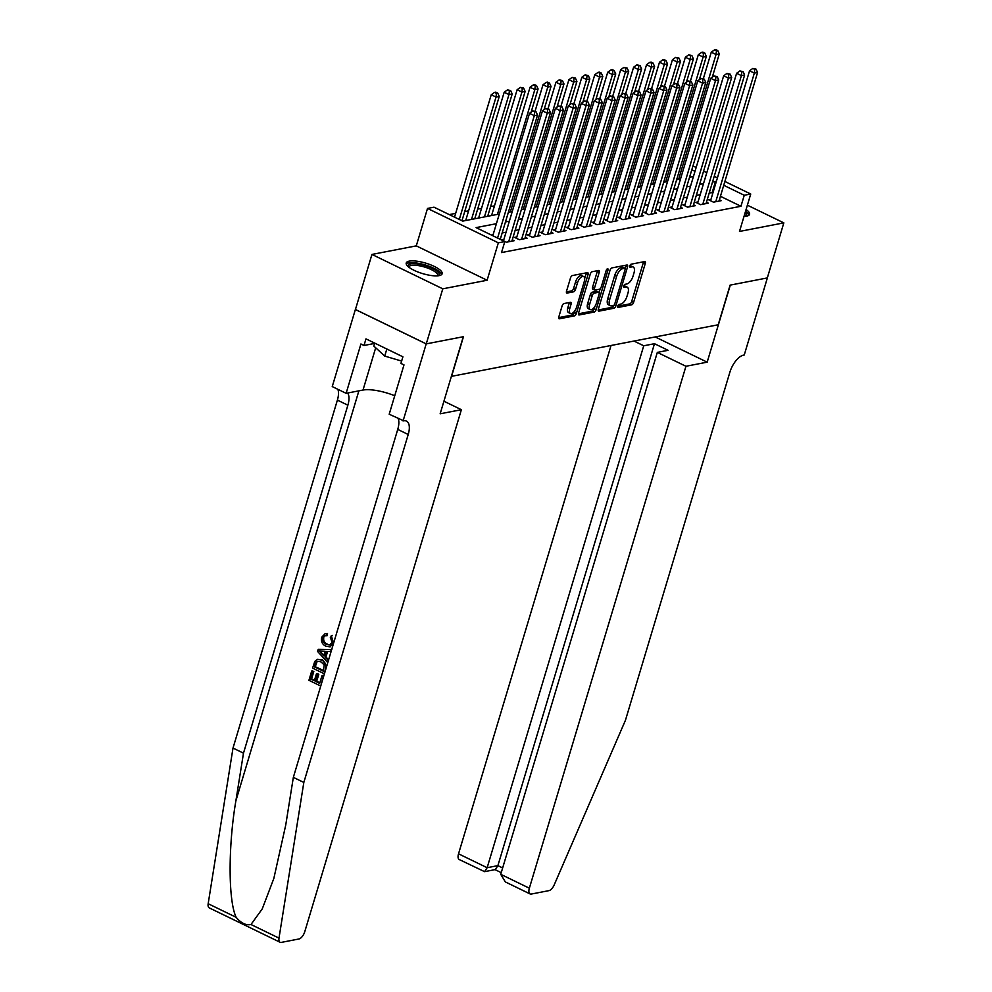 <?xml version="1.0" encoding="UTF-8"?>
<svg xmlns="http://www.w3.org/2000/svg" width="992" height="992" viewBox="0 0 992 992"><rect width="100%" height="100%" fill="white"/><g stroke="black" fill="none" stroke-linecap="round" stroke-linejoin="round"><path stroke-width="1.49" d="M617.743 306.082A1.649 0.769 115.9 0 0 617.904 307.396A1.649 0.769 115.9 0 0 618.177 307.421L631.668 304.817A2.356 1.091 115.9 0 0 633.59 302.411L645.271 263.5A2.356 1.091 115.9 0 0 645.023 261.615A2.356 1.091 115.9 0 0 644.639 261.578L631.148 264.194A1.649 0.769 115.9 0 0 629.808 265.881A1.649 0.769 115.9 0 0 629.97 267.195A1.649 0.769 115.9 0 0 630.242 267.22L631.991 266.885A7.552 3.509 115.9 0 1 633.206 267.009A7.552 3.509 115.9 0 1 633.975 273.011L633.008 276.247A7.552 3.509 115.9 0 1 626.857 283.96L625.109 284.295A1.649 0.769 115.9 0 0 623.77 285.981A1.649 0.769 115.9 0 0 623.943 287.296A1.649 0.769 115.9 0 0 624.204 287.32L625.952 286.986A7.552 3.509 115.9 0 1 627.18 287.11A7.552 3.509 115.9 0 1 627.948 293.111L626.969 296.36A7.552 3.509 115.9 0 1 620.831 304.06L619.082 304.395A1.649 0.769 115.9 0 0 617.743 306.082M439.121 275.627A18.749 5.456 16.7 0 0 442.147 273.767A18.749 5.456 16.7 0 0 430.218 264.666A18.749 5.456 16.7 0 0 409.262 261.132A18.749 5.456 16.7 0 0 406.236 262.992A18.749 5.456 16.7 0 0 418.165 272.081A18.749 5.456 16.7 0 0 439.121 275.627M744 216.442A18.749 5.456 16.7 0 0 746.517 216.182A18.749 5.456 16.7 0 0 749.543 214.322A18.749 5.456 16.7 0 0 746.083 209.51M564.026 303.54A2.356 1.091 115.9 0 0 562.104 305.945L558.831 316.857A2.356 1.091 115.9 0 0 559.066 318.742A2.356 1.091 115.9 0 0 559.451 318.779L574.442 315.878A2.356 1.091 115.9 0 0 576.364 313.472L588.033 274.561A2.356 1.091 115.9 0 0 587.797 272.688A2.356 1.091 115.9 0 0 587.413 272.651L572.421 275.54A2.356 1.091 115.9 0 0 570.499 277.958L566.544 291.14A2.356 1.091 115.9 0 0 566.792 293.012A2.356 1.091 115.9 0 0 567.164 293.062L573.587 291.809A2.356 1.091 115.9 0 0 575.496 289.404L577.468 282.869A6.312 2.939 115.9 0 1 583.618 276.532A6.312 2.939 115.9 0 1 584.263 281.554L576.575 307.173A6.312 2.939 115.9 0 1 570.425 313.509A6.312 2.939 115.9 0 1 569.78 308.487L571.057 304.209A2.356 1.091 115.9 0 0 570.822 302.337A2.356 1.091 115.9 0 0 570.437 302.3L564.026 303.54M426.262 343.877L355.434 309.492L371.95 254.436L442.779 288.821L426.262 343.877L463.475 336.685L451.583 376.328L718.208 324.768L730.1 285.126L767.312 277.934L783.829 222.878L739.499 231.446L750.733 194.01L744.26 195.263L740.95 206.274L501.506 252.576L504.816 241.564L498.344 242.817L427.515 208.432L433.988 207.179L462.706 221.117L499.311 214.036M442.779 288.821L487.109 280.252L498.344 242.817M598.337 309.219A2.356 1.091 115.9 0 0 598.573 311.104A2.356 1.091 115.9 0 0 598.957 311.141L613.949 308.239A2.356 1.091 115.9 0 0 615.871 305.834L627.539 266.922A2.356 1.091 115.9 0 0 627.304 265.05A2.356 1.091 115.9 0 0 626.919 265.013L611.928 267.902A2.356 1.091 115.9 0 0 610.018 270.308L598.337 309.219M594.196 312.058L579.204 314.96A2.356 1.091 115.9 0 1 578.82 314.923A2.356 1.091 115.9 0 1 578.584 313.038L590.252 274.139A2.356 1.091 115.9 0 1 592.174 271.721L598.585 270.481A2.356 1.091 115.9 0 1 598.97 270.531A2.356 1.091 115.9 0 1 599.218 272.403L594.481 288.176A2.356 1.091 115.9 0 0 594.716 290.061A2.356 1.091 115.9 0 0 595.101 290.098L599.354 289.28A2.356 1.091 115.9 0 0 601.276 286.862L606.199 270.444A1.649 0.769 115.9 0 1 607.811 268.782A1.649 0.769 115.9 0 1 607.984 270.097L596.118 309.653A2.356 1.091 115.9 0 1 594.196 312.058L592.286 311.128L578.435 313.807M783.829 222.878L747.373 205.183M710.966 199.404L708.697 199.838L713.484 202.157L721.246 200.657L719.386 199.752M698.021 201.909L695.752 202.343L700.538 204.662L708.313 203.162L706.453 202.256M685.075 204.402L682.818 204.848L687.605 207.167L695.367 205.666L693.507 204.761M672.142 206.906L669.873 207.353L674.659 209.672L682.422 208.171L680.562 207.266M659.196 209.411L656.927 209.845L661.714 212.176L669.476 210.676L667.616 209.771M646.251 211.916L643.982 212.35L648.768 214.681L656.543 213.168L654.67 212.276M633.305 214.421L631.048 214.855L635.835 217.174L643.597 215.673L641.737 214.768M620.36 216.926L618.103 217.36L622.889 219.678L630.652 218.178L628.792 217.273M607.426 219.418L605.157 219.864L609.944 222.183L617.706 220.683L615.846 219.778M594.481 221.923L592.212 222.369L596.998 224.688L604.76 223.188L602.9 222.282M581.535 224.428L579.266 224.862L584.052 227.193L591.827 225.692L589.955 224.787M568.59 226.932L566.333 227.366L571.119 229.698L578.882 228.185L577.022 227.292M555.656 229.437L553.387 229.871L558.174 232.19L565.936 230.69L564.076 229.784M542.711 231.942L540.442 232.376L545.228 234.695L552.99 233.194L551.13 232.289M529.765 234.434L527.496 234.881L532.282 237.2L540.057 235.699L538.185 234.794M516.82 236.939L514.563 237.373L519.337 239.704L527.112 238.204L525.252 237.299M503.874 239.444L501.617 239.878L506.404 242.209L514.166 240.709L512.306 239.804M740.95 206.274L720.428 196.304M712.975 192.696L709.255 192.907M700.191 194.668L696.31 195.412M687.258 197.16L683.364 197.916M674.312 199.665L670.418 200.421M661.366 202.17L657.485 202.926M648.421 204.674L644.54 205.418M635.475 207.179L631.594 207.923M622.542 209.672L618.648 210.428M609.596 212.176L605.703 212.933M596.651 214.681L592.77 215.438M583.705 217.186L579.824 217.942M570.772 219.691L566.878 220.435M557.826 222.196L553.933 222.94M544.881 224.688L541 225.444M531.935 227.193L528.054 227.949M518.99 229.698L515.108 230.454M506.056 232.202L502.163 232.959M493.111 234.707L491.375 235.042M494.475 205.852L490.594 206.596M481.542 208.357L477.648 209.101M468.596 210.862L464.702 211.606M455.65 213.354L449.264 214.594M487.109 280.252L416.28 245.867L371.95 254.436M416.28 245.867L427.515 208.432M496.409 223.696L476.098 227.614L504.816 241.564M716.286 181.685L712.554 181.896M703.502 183.656L699.608 184.4M690.556 186.149L686.675 186.905M677.61 188.654L673.729 189.41M664.665 191.158L660.784 191.915M651.732 193.663L647.838 194.407M638.786 196.168L634.892 196.912M625.84 198.66L621.959 199.417M612.895 201.165L609.014 201.922M599.962 203.67L596.068 204.426M587.016 206.175L583.122 206.931M574.07 208.68L570.189 209.424M561.125 211.184L557.244 211.928M548.179 213.677L544.298 214.433M535.246 216.182L531.352 216.938M522.3 218.686L518.407 219.443M509.355 221.191L505.474 221.948M744.26 195.263L723.726 185.293M692.949 165.962L696.148 167.512M703.601 171.132L706.788 172.682M714.24 176.291L717.427 177.841M724.879 181.462L750.733 194.01M694.995 171.343L691.808 169.793M508.363 212.288L512.256 211.532M521.308 209.783L525.19 209.027M534.254 207.278L538.135 206.534M547.2 204.774L551.081 204.03M560.133 202.269L564.026 201.525M573.078 199.776L576.972 199.02M586.024 197.272L589.905 196.515M598.97 194.767L602.851 194.01M611.903 192.262L615.796 191.518M624.848 189.757L628.742 189.013M637.794 187.265L641.688 186.508M650.74 184.76L654.621 184.004M663.685 182.255L667.566 181.499M676.618 179.75L680.512 178.994M689.564 177.246L693.458 176.502M712.244 192.336L715.542 181.325M627.18 287.11L625.258 286.18A7.552 3.509 115.9 0 0 624.042 286.056L625.952 286.986M633.206 267.009L631.296 266.079A7.552 3.509 115.9 0 0 630.069 265.955L631.991 266.885M617.706 306.218L629.759 303.887A2.356 1.091 115.9 0 0 631.681 301.481L643.349 262.57A2.356 1.091 115.9 0 0 643.498 261.801M623.162 267.592A1.649 0.769 115.9 0 0 622.964 267.406A1.649 0.769 115.9 0 0 622.703 267.381L620.856 267.728A7.552 3.509 115.9 0 0 614.718 275.429L607.712 298.778L609.634 299.708A7.552 3.509 115.9 0 0 610.402 305.71A7.552 3.509 115.9 0 0 611.618 305.846L613.465 305.486A1.649 0.769 115.9 0 0 614.804 303.8L625.047 269.65A1.649 0.769 115.9 0 0 624.886 268.336L625.63 265.992A2.356 1.091 115.9 0 0 625.778 265.224M598.188 309.988L612.039 307.309A2.356 1.091 115.9 0 0 613.812 305.325M622.964 267.406L624.886 268.336A1.649 0.769 115.9 0 0 624.613 268.299L622.778 268.658A7.552 3.509 115.9 0 0 616.64 276.359L609.634 299.708M607.712 298.778A7.552 3.509 115.9 0 0 608.48 304.78L610.402 305.71M594.716 290.061L592.807 289.131A2.356 1.091 115.9 0 1 592.559 287.258L597.296 271.473A2.356 1.091 115.9 0 0 597.444 270.704M600.197 288.759L599.056 292.541M594.865 306.503L594.196 308.723L596.118 309.653M589.57 304.556A6.312 2.939 115.9 0 0 590.203 309.578A6.312 2.939 115.9 0 0 596.366 303.242L599.069 294.215A2.356 1.091 115.9 0 0 598.833 292.342A2.356 1.091 115.9 0 0 598.449 292.305L594.196 293.124A2.356 1.091 115.9 0 0 592.274 295.529L589.57 304.556L587.648 303.626A6.312 2.939 115.9 0 0 588.293 308.648L590.203 309.578M597.184 291.685A2.356 1.091 115.9 0 0 596.911 291.412A2.356 1.091 115.9 0 0 596.539 291.375L598.449 292.305M587.648 303.626L590.364 294.599A2.356 1.091 115.9 0 1 592.274 292.194L596.539 291.375M592.286 311.128A2.356 1.091 115.9 0 0 594.196 308.723M570.425 313.509L568.503 312.579A6.312 2.939 115.9 0 1 567.87 307.557L569.148 303.292A2.356 1.091 115.9 0 0 569.296 302.523M583.618 276.532L581.709 275.602A6.312 2.939 115.9 0 0 575.546 281.939L577.468 282.869M566.395 291.908L571.665 290.892A2.356 1.091 115.9 0 0 573.587 288.474L575.546 281.939M584.66 278.504L586.123 273.631A2.356 1.091 115.9 0 0 586.272 272.874M558.682 317.626L572.533 314.948A2.356 1.091 115.9 0 0 574.442 312.542L575.075 310.434M712.306 77.153L719.287 53.903L716.05 54.523L711.264 52.204L703.328 78.678M716.447 50.778L717.737 50.53L715.827 49.6L714.525 49.848L716.447 50.778L716.05 54.523L678.602 179.366M717.737 50.53L719.287 53.903M711.264 52.204L714.525 49.848M715.753 201.723L754.342 73.11L757.578 72.49L718.989 201.103M710.557 200.744L749.555 70.792L754.342 73.11L754.726 69.366L756.028 69.118L752.816 68.436L754.726 69.366M752.816 68.436L749.555 70.792M757.578 72.49L756.028 69.118M745.19 212.474A16.219 4.724 -163.3 0 1 746.616 215.289A16.219 4.724 -163.3 0 1 745.835 216.293M745.004 216.38A15.016 4.377 16.7 0 0 745.116 216.12A15.016 4.377 16.7 0 0 745.128 216.045A15.016 4.377 16.7 0 0 744.632 214.346M748.935 215.214A18.625 5.419 16.7 0 0 745.538 211.321M408.245 266.674A16.219 4.724 -163.3 0 1 408.109 265.546A16.219 4.724 -163.3 0 1 424.774 265.534A16.219 4.724 -163.3 0 1 439.22 274.722A16.219 4.724 -163.3 0 1 438.439 275.739M437.608 275.826A15.016 4.377 16.7 0 0 437.72 275.553A15.016 4.377 16.7 0 0 437.745 275.491A15.016 4.377 16.7 0 0 424.477 267.009A15.016 4.377 16.7 0 0 408.952 266.922A15.016 4.377 16.7 0 0 408.927 266.984A15.016 4.377 16.7 0 0 408.89 267.208M374.691 343.108L373.81 346.047L384.722 356.078L401.636 361.076M386.843 348.998L384.722 356.078M441.539 274.648A18.625 5.419 16.7 0 0 425.221 264.938A18.625 5.419 16.7 0 0 406.261 264.07M611.035 345.489L458.527 853.827L487.146 867.715L497.885 865.632L502.646 867.95M643.734 345.786L487.146 867.715L484.592 871.658L495.33 869.575L497.885 865.632L654.472 343.703L643.734 345.786L633.987 341.05M707.172 362.167L685.943 366.271L529.356 888.2A7.204 3.348 115.9 0 0 530.088 893.941A7.204 3.348 115.9 0 0 531.253 894.065L548.923 890.642A7.204 3.348 115.9 0 0 554.206 884.889L625.456 720.254L729.852 372.298A16.827 7.824 -64.1 0 1 743.541 355.136L744.248 355L767.374 277.921L730.298 285.088L707.172 362.167L655.216 336.945M685.943 366.271L657.324 352.383L668.062 350.3L654.472 343.703M657.324 352.383L500.737 874.312L529.356 888.2M484.592 871.658L459.259 859.556A7.204 3.348 -64.1 0 1 458.527 853.827M530.088 893.941L505.325 881.913L500.737 874.312M323.752 676.023A31.298 9.114 16.7 0 0 322.76 675.428L323.714 676.147M319.796 682.868A31.298 9.114 16.7 0 0 316.708 681.244L318.792 674.3A31.298 9.114 16.7 0 0 317.452 673.655L316.436 673.853L317.762 674.498L318.792 674.3M314.526 680.214A31.298 9.114 16.7 0 0 311.587 678.937L313.819 671.485A31.298 9.114 16.7 0 0 312.306 670.877L313.819 671.485M326.529 666.785L322.561 659.816L317.527 659.283L321.52 660.027C325.202 661.788 326.529 664.764 325.5 668.955L324.074 673.68L312.592 668.112L314.811 661.329L317.527 659.283M327.248 644.056C324.508 642.903 323.33 640.82 323.739 637.806L322.983 637.943C322.474 640.968 323.553 643.076 326.219 644.254L327.248 644.056M326.554 633.739L326.343 635.773L327.31 635.587L327.496 633.553L325.029 633.764L327.496 633.553M250.988 924.507L279 938.11A7.204 3.348 115.9 0 0 280.091 942.276L209.262 907.891A7.204 3.348 -64.1 0 1 208.171 903.724L233.008 748.067L243.486 753.151L235.873 800.879C228.086 846.25 228.234 901.232 236.183 917.315C241.019 923.143 245.954 925.536 250.988 924.507L262.248 908.908L273.829 878.478L285.733 825.084L293.347 777.356L397.742 429.412A16.827 7.824 115.9 0 0 398.214 418.612M328.674 660.188L325.971 656.89L327.596 651.496M331.861 649.574L318.209 649.351L331.278 649.686L330.683 651.657L326.69 651.446L325.004 657.076L328.092 660.3L327.496 662.272L317.589 651.459L318.209 649.351M443.932 401.227L461.379 409.696L304.792 931.624A7.204 3.348 115.9 0 1 298.927 938.99L281.269 942.4A7.204 3.348 115.9 0 1 280.091 942.276M293.347 777.356L303.825 782.452L408.22 434.496A16.827 7.824 115.9 0 0 406.509 421.116A16.827 7.824 115.9 0 0 403.781 420.831L389.199 414.234L403.992 364.895L400.929 363.419L402.913 356.81L365.974 338.867L363.99 345.476L360.927 343.988L346.121 393.316L332.246 386.582L355.372 309.504L426.2 343.889L463.276 336.722L440.15 413.8L461.379 409.696M233.008 748.067L337.392 400.111A16.827 7.824 115.9 0 0 337.863 389.31M347.609 393.03A16.827 7.824 115.9 0 1 347.87 405.195L243.486 753.151M279 938.11L303.825 782.452M403.074 420.968L426.2 343.889M346.121 393.316L363.01 390.054A27.032 7.874 -163.3 0 1 394.742 395.758M363.99 345.476L374.592 343.43M326.219 644.254L329.642 644.949L332.097 642.432L330.336 637.323L332.246 635.45M326.343 635.773L325.054 635.798L322.983 637.943M331.278 635.649L333.486 642.89L329.84 646.834L325.661 646.114C322.164 644.316 320.838 641.353 321.693 637.211L325.029 633.764M321.073 652.984L323.851 655.873L325.202 651.36L319.226 651.05L324.88 655.675M325.004 657.076L325.971 656.89M323.305 671.175L324.248 664.938L320.937 661.875L317.812 661.205L316.163 662.135L314.476 666.884L323.305 671.175M321.52 660.027L322.561 659.816M323.454 670.679A31.298 9.114 16.7 0 0 315.245 666.736L316.969 661.986L316.163 662.135M314.476 666.884L315.245 666.736M315.27 664.206L316.039 664.057M323.318 676.222L320.825 685.807M317.762 674.498L315.667 681.442L319.647 683.376L321.991 675.577M315.667 681.442L316.708 681.244M313.05 671.634L310.818 679.086L314.352 680.797L316.436 673.853M310.818 679.086L311.587 678.937M320.416 685.881L308.934 680.301L311.724 670.989M699.372 79.658L706.341 56.408L703.105 57.028L698.318 54.709L690.382 81.183M703.502 53.283L704.791 53.035L702.882 52.105L701.592 52.353L703.502 53.283L703.105 57.028L665.657 181.871M704.791 53.035L706.341 56.408M698.318 54.709L701.592 52.353M686.427 82.162L693.396 58.912L690.159 59.532L685.385 57.214L677.437 83.675M690.556 55.788L691.858 55.54L688.646 54.858L690.556 55.788L690.159 59.532L652.711 184.376M691.858 55.54L693.396 58.912M685.385 57.214L688.646 54.858M673.481 84.655L680.462 61.405L677.226 62.037L672.44 59.706L664.491 86.18M677.61 58.292L678.912 58.032L675.701 57.362L677.61 58.292L677.226 62.037L639.766 186.88M678.912 58.032L680.462 61.405M672.44 59.706L675.701 57.362M660.536 87.16L667.517 63.91L664.28 64.542L659.494 62.211L651.558 88.685M664.677 60.785L665.967 60.537L664.057 59.607L662.755 59.855L664.677 60.785L664.28 64.542L626.82 189.385M665.967 60.537L667.517 63.91M659.494 62.211L662.755 59.855M702.807 204.228L741.396 75.615L744.632 74.995L706.044 203.596M697.624 203.248L736.61 73.296L741.396 75.615L741.793 71.87L743.082 71.622L739.871 70.94L741.793 71.87M739.871 70.94L736.61 73.296M744.632 74.995L743.082 71.622M689.862 206.733L728.45 78.12L731.687 77.488L693.098 206.1M684.678 205.753L723.664 75.801L728.45 78.12L728.847 74.375L730.137 74.115L726.925 73.445L728.847 74.375M726.925 73.445L723.664 75.801M731.687 77.488L730.137 74.115M676.928 209.238L715.505 80.625L718.741 79.992L680.152 208.605M671.733 208.246L710.718 78.294L715.505 80.625L715.902 76.88L717.191 76.62L713.992 75.95L715.902 76.88M713.992 75.95L710.718 78.294M718.741 79.992L717.191 76.62M663.983 211.73L702.559 83.13L705.796 82.497L667.219 211.11M658.787 210.75L697.785 80.798L702.559 83.13L702.956 79.372L704.258 79.124L701.046 78.442L702.956 79.372M701.046 78.442L697.785 80.798M705.796 82.497L704.258 79.124M647.602 89.664L654.571 66.414L651.335 67.034L646.548 64.716L638.612 91.19M651.732 63.29L653.021 63.042L651.112 62.112L649.822 62.36L651.732 63.29L651.335 67.034L613.887 191.878M653.021 63.042L654.571 66.414M646.548 64.716L649.822 62.36M651.037 214.235L689.626 85.622L692.862 85.002L654.274 213.615M645.854 213.255L684.84 83.303L689.626 85.622L690.01 81.877L691.312 81.629L688.101 80.947L690.01 81.877M688.101 80.947L684.84 83.303M692.862 85.002L691.312 81.629M634.657 92.169L641.626 68.919L638.389 69.539L633.603 67.22L625.667 93.694M638.786 65.794L640.088 65.546L636.876 64.864L638.786 65.794L638.389 69.539L600.941 194.382M640.088 65.546L641.626 68.919M633.603 67.22L636.876 64.864M638.092 216.74L676.68 88.127L679.917 87.507L641.328 216.12M632.908 215.76L671.894 85.808L676.68 88.127L677.077 84.382L678.367 84.134L675.155 83.452L677.077 84.382M675.155 83.452L671.894 85.808M679.917 87.507L678.367 84.134M621.711 94.674L628.692 71.424L625.456 72.044L620.67 69.725L612.721 96.199M625.84 68.299L627.142 68.051L623.931 67.369L625.84 68.299L625.456 72.044L587.996 196.887M627.142 68.051L628.692 71.424M620.67 69.725L623.931 67.369M625.146 219.244L663.735 90.632L666.971 90.012L628.382 218.612M619.963 218.265L658.948 88.313L663.735 90.632L664.132 86.887L665.421 86.639L662.222 85.957L664.132 86.887M662.222 85.957L658.948 88.313M666.971 90.012L665.421 86.639M608.766 97.179L615.747 73.929L612.51 74.549L607.724 72.23L599.776 98.692M612.907 70.804L614.197 70.556L612.287 69.626L610.985 69.874L612.907 70.804L612.51 74.549L575.05 199.392M614.197 70.556L615.747 73.929M607.724 72.23L610.985 69.874M612.213 221.749L650.789 93.136L654.026 92.504L615.449 221.117M607.017 220.77L646.003 90.818L650.789 93.136L651.186 89.392L652.476 89.131L649.276 88.462L651.186 89.392M649.276 88.462L646.003 90.818M654.026 92.504L652.476 89.131M595.82 99.671L602.801 76.421L599.565 77.054L594.778 74.722L586.842 101.196M599.962 73.309L601.251 73.048L599.342 72.118L598.04 72.379L599.962 73.309L599.565 77.054L562.104 201.897M601.251 73.048L602.801 76.421M594.778 74.722L598.04 72.379M599.267 224.254L637.856 95.641L641.08 95.009L602.504 223.622M594.072 223.262L633.07 93.31L637.856 95.641L638.24 91.884L639.542 91.636L636.331 90.966L638.24 91.884M636.331 90.966L633.07 93.31M641.08 95.009L639.542 91.636M582.887 102.176L589.856 78.926L586.619 79.558L581.833 77.227L573.897 103.701M587.016 75.801L588.306 75.553L585.106 74.871L587.016 75.801L586.619 79.558L549.171 204.402M588.306 75.553L589.856 78.926M581.833 77.227L585.106 74.871M586.322 226.746L624.91 98.146L628.147 97.514L589.558 226.126M581.138 225.767L620.124 95.815L624.91 98.146L625.307 94.389L626.597 94.141L623.385 93.459L625.307 94.389M623.385 93.459L620.124 95.815M628.147 97.514L626.597 94.141M569.941 104.681L576.91 81.431L573.674 82.051L568.9 79.732L560.951 106.206M574.07 78.306L575.372 78.058L572.161 77.376L574.07 78.306L573.674 82.051L536.226 206.894M575.372 78.058L576.91 81.431M568.9 79.732L572.161 77.376M573.376 229.251L611.965 100.638L615.201 100.018L576.612 228.631M568.193 228.272L607.178 98.32L611.965 100.638L612.362 96.894L613.651 96.646L610.44 95.964L612.362 96.894M610.44 95.964L607.178 98.32M615.201 100.018L613.651 96.646M556.996 107.186L563.977 83.936L560.74 84.556L555.954 82.237L548.006 108.711M561.125 80.811L562.427 80.563L559.215 79.881L561.125 80.811L560.74 84.556L523.28 209.399M562.427 80.563L563.977 83.936M555.954 82.237L559.215 79.881M560.43 231.756L599.019 103.143L602.256 102.523L563.667 231.136M555.247 230.776L594.233 100.824L599.019 103.143L599.416 99.398L600.706 99.15L597.506 98.468L599.416 99.398M597.506 98.468L594.233 100.824M602.256 102.523L600.706 99.15M544.05 109.69L551.031 86.44L547.795 87.06L543.008 84.742L535.06 111.216M548.192 83.316L549.481 83.068L547.572 82.138L546.27 82.386L548.192 83.316L547.795 87.06L510.334 211.904M549.481 83.068L551.031 86.44M543.008 84.742L546.27 82.386M547.497 234.261L586.074 105.648L589.31 105.028L550.734 233.628M542.302 233.281L581.287 103.329L586.074 105.648L586.47 101.903L587.772 101.655L584.561 100.973L586.47 101.903M584.561 100.973L581.287 103.329M589.31 105.028L587.772 101.655M531.104 112.195L538.086 88.933L534.849 89.565L530.063 87.246L491.573 215.537M535.246 85.82L536.536 85.572L534.626 84.642L533.324 84.89L535.246 85.82L534.849 89.565L497.401 214.408M536.536 85.572L538.086 88.933M530.063 87.246L533.324 84.89M534.552 236.766L573.14 108.153L576.377 107.52L537.788 236.133M529.368 235.786L568.354 105.822L573.14 108.153L573.525 104.408L574.827 104.148L571.615 103.478L573.525 104.408M571.615 103.478L568.354 105.822M576.377 107.52L574.827 104.148M487.692 216.281L525.14 91.438L521.904 92.07L517.117 89.739L478.628 218.029M522.3 88.325L523.59 88.065L520.391 87.395L522.3 88.325L521.904 92.07L484.456 216.913M523.59 88.065L525.14 91.438M517.117 89.739L520.391 87.395M521.606 239.27L560.195 110.658L563.431 110.025L524.842 238.638M516.423 238.278L555.408 108.326L560.195 110.658L560.592 106.9L561.881 106.652L558.67 105.97L560.592 106.9M558.67 105.97L555.408 108.326M563.431 110.025L561.881 106.652M474.746 218.786L512.194 93.942L508.97 94.575L504.184 92.244L465.694 220.534M509.355 90.818L510.657 90.57L507.445 89.888L509.355 90.818L508.97 94.575L471.51 219.418M510.657 90.57L512.194 93.942M504.184 92.244L507.445 89.888M508.66 241.763L547.249 113.15L550.486 112.53L511.897 241.143M503.477 240.783L542.463 110.831L547.249 113.15L547.646 109.405L548.936 109.157L545.724 108.475L547.646 109.405M545.724 108.475L542.463 110.831M550.486 112.53L548.936 109.157M461.962 220.757L499.261 96.447L496.025 97.067L491.238 94.748L454.522 217.136M496.422 93.322L497.711 93.074L495.802 92.144L494.5 92.392L496.422 93.322L496.025 97.067L459.296 219.468M497.711 93.074L499.261 96.447M491.238 94.748L494.5 92.392M497.587 238.055L534.304 115.655L537.54 115.035L500.253 239.345M492.801 235.724L529.517 113.336L534.304 115.655L534.7 111.91L535.99 111.662L532.791 110.98L534.7 111.91M532.791 110.98L529.517 113.336M537.54 115.035L535.99 111.662M643.349 262.57L645.271 263.5M631.681 301.481L633.59 302.411M629.759 303.887L631.668 304.817M625.63 265.992L627.539 266.922M614.16 305.003L615.871 305.834M612.039 307.309L613.949 308.239M598.312 310.818L598.957 311.141M622.703 267.381L624.613 268.299M620.856 267.728L622.778 268.658M614.718 275.429L616.64 276.359M578.559 314.65L579.204 314.96M597.296 271.473L599.218 272.403M592.559 287.258L594.481 288.176M606.682 269.464L607.984 270.097M592.274 292.194L594.196 293.124M590.364 294.599L592.274 295.529M569.148 303.292L571.057 304.209M567.87 307.557L569.78 308.487M573.587 288.474L575.496 289.404M571.665 290.892L573.587 291.809M566.519 292.739L567.164 293.062M586.123 273.631L588.033 274.561M574.442 312.542L576.364 313.472M572.533 314.948L574.442 315.878M558.806 318.469L559.451 318.779M235.873 800.879L358.881 390.86M397.742 429.412L408.22 434.496M347.87 405.195L337.392 400.111M208.171 903.724L236.183 917.315M375.695 347.783L363.01 390.054M596.911 291.412L598.833 292.342M495.045 869.637L501.233 872.638M330.683 646.672L329.84 646.834"/></g></svg>
